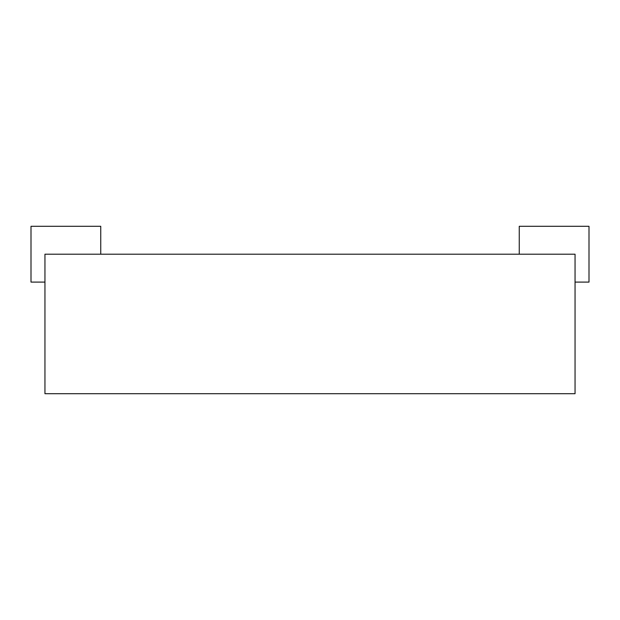<?xml version="1.0" encoding="UTF-8"?>
<svg xmlns="http://www.w3.org/2000/svg" width="620" height="620" viewBox="0 0 620 620"><rect width="100%" height="100%" fill="white"/><g stroke="black" fill="none" stroke-linecap="round" stroke-linejoin="round"><path stroke-width="0.93" d="M575.05 282.1L589 282.1L589 226.3L519.25 226.3L519.25 254.2M44.95 254.2L575.05 254.2L575.05 393.7L44.95 393.7L44.95 254.2M100.75 254.2L100.75 226.3L31 226.3L31 282.1L44.95 282.1"/></g></svg>
